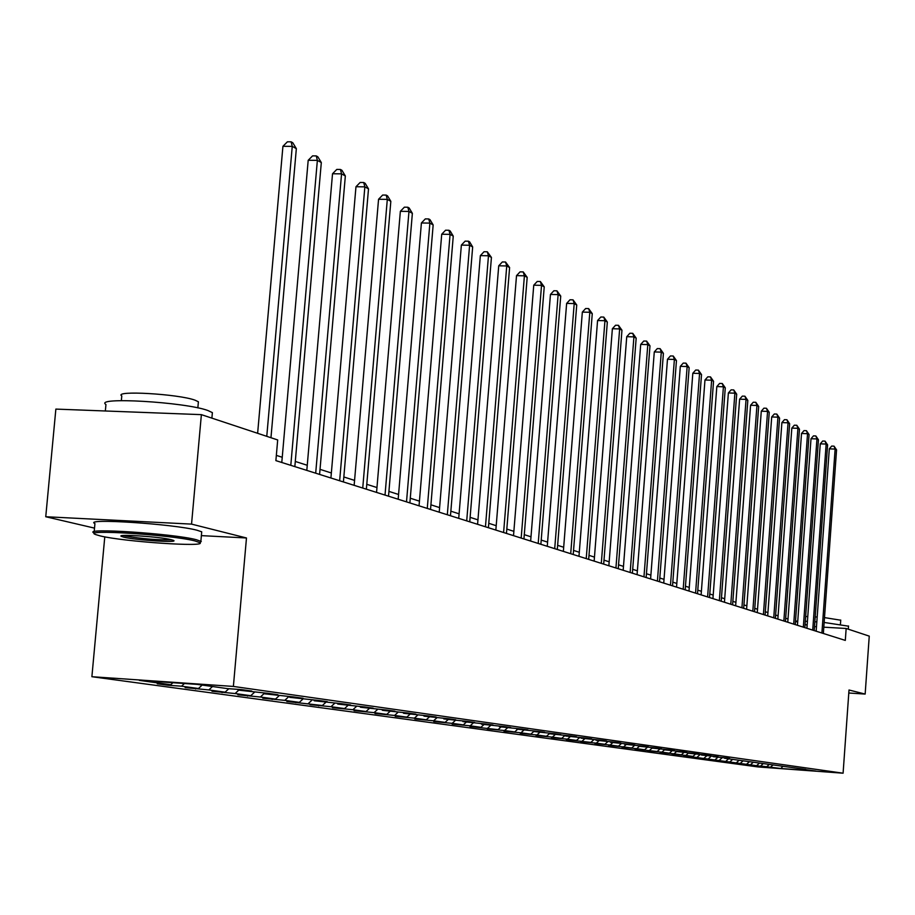 <?xml version="1.0" encoding="UTF-8"?>
<svg xmlns="http://www.w3.org/2000/svg" width="915" height="915" viewBox="0 0 915 915"><rect width="100%" height="100%" fill="white"/><g stroke="black" fill="none" stroke-linecap="round" stroke-linejoin="round"><path stroke-width="1.37" d="M91.889 676.711L758.077 766.942L843.092 773.198L233.382 686.433L91.889 676.711L104.779 536.853M201.369 535.63L246.478 537.974L191.544 524.112L45.75 516.735L94.52 528.127M45.75 516.735L55.861 409.097L201.38 414.644L191.544 524.112M805.806 769.424L724.463 758.249L729.484 758.329L713.094 756.659L718.115 756.728L701.428 755.024L710.966 755.721L706.449 755.081L689.452 753.354L699.117 754.052L694.462 753.4L677.169 751.627L686.936 752.336L682.167 751.661L664.553 749.854L674.435 750.575L669.54 749.888L651.583 748.047L661.591 748.767L656.558 748.058L638.258 746.171L648.392 746.903L643.222 746.183L624.556 744.25L634.827 744.993L629.497 744.25L610.477 742.282L620.862 743.026L615.383 742.259L595.974 740.246L606.496 741.001L600.869 740.212L581.048 738.153L591.719 738.92L585.909 738.108L565.687 736.003L576.484 736.781L570.514 735.935L549.858 733.784L560.803 734.573L554.639 733.704L533.537 731.497L544.631 732.297L538.283 731.394L516.712 729.141L527.955 729.941L521.401 729.026L499.35 726.716L510.753 727.528L503.993 726.567L481.427 724.2L493.002 725.023L486.014 724.039L462.933 721.603L474.656 722.438L467.451 721.42L443.809 718.927L455.716 719.773L448.259 718.721L424.045 716.159L436.123 717.017L428.403 715.93L403.595 713.288L415.856 714.158L407.873 713.037L382.436 710.326L394.88 711.207L386.61 710.04L360.521 707.261L373.148 708.141L364.593 706.94L337.807 704.081L350.639 704.973L341.764 703.726L314.257 700.776L327.296 701.691L318.077 700.387L289.826 697.356L303.071 698.271L293.498 696.921L264.446 693.799L277.908 694.725L267.969 693.33L238.083 690.104L251.762 691.054L241.434 689.59L227.663 688.64L197.274 684.386L139.355 680.394L170.785 684.717L157.243 683.78L168.097 685.266L168.166 684.534M806.012 769.675L815.986 771.082L780.987 768.509L762.172 766.221M168.097 685.266L181.57 686.193L198.475 688.515L185.139 687.588L208.837 689.944L225.113 692.175L211.994 691.26L235.098 693.547L250.779 695.697L237.854 694.794L260.386 697.024L275.495 699.094L262.777 698.202L284.771 700.364L299.342 702.365L286.818 701.485L322.354 705.522L310.013 704.664L330.99 706.712L344.566 708.576L332.408 707.718L352.904 709.72L366.034 711.527L354.048 710.681L374.098 712.636L386.782 714.375L374.978 713.54L394.582 715.45L406.855 717.131L395.211 716.308L414.392 718.161L426.276 719.796L414.804 718.984L433.584 720.803L445.079 722.381L433.767 721.58L452.159 723.353L463.31 724.886L452.136 724.085L470.161 725.824L480.97 727.311L469.955 726.521L498.092 729.655L487.226 728.878L504.542 730.547L514.71 731.943L503.982 731.177L520.967 732.801L530.837 734.15L520.246 733.395L536.911 734.985L546.495 736.301L536.041 735.557L552.397 737.113L561.719 738.394L551.39 737.65L567.449 739.183L576.496 740.429L566.305 739.686L590.873 742.397L580.808 741.676L596.294 743.14L604.861 744.318L594.91 743.598L610.133 745.039L618.46 746.183L608.635 745.473L623.595 746.892L631.705 748.001L621.994 747.303L636.703 748.687L644.606 749.774L635.01 749.076L657.164 751.501L647.683 750.815L661.911 752.153L669.403 753.182L660.024 752.496L674.023 753.811L681.332 754.818L672.067 754.143L685.838 755.435L692.964 756.419L683.802 755.744L762.161 766.461M201.38 414.644L277.691 439.955L275.884 460.622L845.311 640.409L846.158 628.479L823.809 627.175M766.896 766.576L769.195 764.517M760.88 765.741L763.19 763.682M757.071 765.226L759.393 763.144M750.906 764.38L753.274 762.264M747.017 763.842L749.362 761.738M740.704 762.973L743.129 760.811M736.724 762.424L739.091 760.296M730.262 761.543L732.732 759.313M726.178 760.983L728.569 758.832M719.556 760.068L722.095 757.792M715.37 759.496L717.795 757.323M708.599 758.569L711.195 756.225M704.31 757.975L706.757 755.767M697.356 757.025L700.032 754.612M692.964 756.419L695.434 754.189M685.838 755.435L688.583 752.965M681.332 754.818L683.837 752.565M674.023 753.811L676.837 751.272M669.403 753.182L671.942 750.895M661.911 752.153L664.507 749.808M657.164 751.501L659.738 749.179M649.467 750.449L652.063 748.104M644.606 749.774L647.248 747.383M636.703 748.687L639.322 746.32M631.705 748.001L634.427 745.542M623.595 746.892L626.249 744.49M618.46 746.183L621.262 743.655M610.133 745.039L612.821 742.614M604.861 744.318L607.743 741.71M596.294 743.14L599.016 740.681M590.873 742.397L593.835 739.709M582.077 741.196L584.834 738.691M576.496 740.429L579.55 737.65M567.449 739.183L570.239 736.644M561.719 738.394L564.852 735.534M552.397 737.113L555.233 734.539M546.495 736.301L549.606 733.475M536.911 734.985L539.781 732.377M530.837 734.15L533.72 731.531M520.967 732.801L523.872 730.147M514.71 731.943L517.627 729.266M504.542 730.547L507.493 727.848M498.092 729.655L501.054 726.945M487.615 728.226L490.6 725.481M480.97 727.311L483.966 724.554M470.161 725.824L473.192 723.044M463.31 724.886L466.353 722.084M452.159 723.353L455.235 720.528M445.079 722.381L448.178 719.545M433.584 720.803L436.729 717.909M426.276 719.796L429.41 716.914M414.392 718.161L417.652 715.164M406.855 717.131L410.034 714.192M394.582 715.45L397.945 712.339M423.588 715.587L424.045 716.159M386.782 714.375L390.007 711.39M374.098 712.636L377.586 709.411M403.126 712.694L403.595 713.288M366.034 711.527L369.305 708.485M352.904 709.72L356.53 706.369M381.944 709.708L382.436 710.326M344.566 708.576L347.894 705.488M330.99 706.712L334.741 703.235M360.018 706.62L360.521 707.261M322.354 705.522L325.74 702.388M308.286 703.601L312.175 699.975M337.28 703.406L337.807 704.081M299.342 702.365L302.785 699.163M284.771 700.364L288.808 696.601M313.719 700.089L314.257 700.776M275.495 699.094L278.995 695.835M260.386 697.024L264.195 693.467M289.266 696.635L289.826 697.356M250.779 695.697L254.324 692.381M235.098 693.547L238.689 690.185M263.863 693.044L264.446 693.799M225.113 692.175L228.807 688.721M208.837 689.944L212.486 686.513M237.477 689.315L238.083 690.104M198.475 688.515L202.146 685.072M181.57 686.193L184.43 683.505M170.785 684.717L172.924 682.704M848.788 693.01L865.155 694.073L869.25 636.131L846.158 628.479M865.155 694.073L849.006 690.001L843.092 773.198M246.478 537.974L233.382 686.433M807.144 625.117L805.074 624.453M797.686 622.086L795.49 621.388M787.998 618.986L785.676 618.243M778.082 615.818L775.623 615.029M767.925 612.57L765.317 611.735M757.517 609.241L754.772 608.361M746.857 605.833L743.941 604.907M735.923 602.333L732.846 601.361M724.703 598.753L721.466 597.712M713.197 595.07L709.777 593.984M701.393 591.296L697.779 590.141M689.269 587.419L685.461 586.206M676.814 583.438L672.811 582.157M664.027 579.355L659.807 578.005M650.885 575.146L646.436 573.728M637.378 570.823L632.688 569.336M623.481 566.385L618.551 564.807M609.173 561.81L603.992 560.152M594.453 557.109L588.997 555.359M579.298 552.26L573.545 550.418M563.686 547.262L557.635 545.329M547.593 542.115L541.222 540.079M530.997 536.819L524.284 534.669M513.875 531.341L506.807 529.076M496.204 525.69L488.77 523.311M477.95 519.857L470.127 517.352M459.101 513.83L450.843 511.188M439.6 507.596L430.919 504.817M419.436 501.146L410.286 498.218M398.574 494.477L388.921 491.389M376.969 487.558L366.789 484.31M354.574 480.398L343.834 476.967M331.344 472.975L320.021 469.349M307.257 465.278L295.293 461.446M282.243 457.271L276.341 455.384M816.477 626.752L814.487 626.626M780.987 768.509L782.691 766.415M770.613 767.079L772.9 765.043M195.593 689.018L195.65 688.32M222.059 692.644L222.116 691.969M247.553 696.121L247.61 695.48M272.132 699.483L272.178 698.866M295.842 702.72L295.888 702.125M318.717 705.854L318.775 705.271M266.768 436.329L292.251 146.366L296.346 148.642L270.966 437.725M257.63 433.298L282.929 146.297L292.251 146.366L291.142 141.825L292.777 142.751L296.346 148.642M282.929 146.297L287.413 141.802L291.142 141.825M194.964 540.925C171.528 534.772 79.525 528.973 95.823 534.623L100.421 535.961C123.788 541.703 207.35 547.353 199.859 542.652L194.964 540.925M94.062 532.976C81.206 527.555 173.084 533.571 196.245 539.69L201.254 541.474L199.882 542.664L201.254 541.474M171.128 539.667L173.187 540.285C180.735 543.053 136.106 540.239 123.868 537.185L121.157 536.27C116.88 533.868 159.999 536.785 171.128 539.667M123.388 535.492L125.138 535.973C142.477 538.901 157.952 540.17 171.574 539.781M105.351 410.984L105.946 404.522C93.364 396.675 184.956 401.994 207.831 410.492L212.383 412.631L212.211 414.541M117.452 411.441L154.521 412.848M121.352 400.621L121.787 395.955C112.9 390.19 178.448 393.953 195.055 400.187L198.395 401.776L198.258 403.206M94.188 531.661L94.931 523.586C82.098 517.993 173.953 523.952 197.091 530.254L201.712 531.809L201.597 533.09M795.512 621.102L797.754 621.091M805.303 621.274L807.407 621.365M814.842 621.765L816.832 621.903M824.152 622.452L848.525 626.18M805.646 616.527L807.762 616.573M815.196 616.904L817.175 617.03M824.495 617.602L840.725 620.198M290.798 465.335L317.368 160.365L321.314 162.561L294.847 466.616M281.786 462.487L308.195 160.285L317.368 160.365L316.247 155.905L317.825 156.785L321.314 162.561M308.195 160.285L312.587 155.87L316.247 155.905M315.686 473.192L341.558 173.85L345.344 175.966L319.587 474.416M306.811 470.39L332.522 173.758L341.558 173.85L340.426 169.458L341.935 170.304L345.344 175.966M332.522 173.758L336.812 169.412L340.426 169.458M339.648 480.752L364.856 186.843L368.505 188.879L343.411 481.942M330.921 477.996L355.969 186.74L364.856 186.843L363.701 182.508L365.165 183.332L368.505 188.879M355.969 186.74L360.155 182.462L363.701 182.508M362.74 488.05L387.308 199.367L390.831 201.334L366.366 489.193M354.151 485.339L378.558 199.253L387.308 199.367L386.153 195.089L387.571 195.879L390.831 201.334M378.558 199.253L382.664 195.044L386.153 195.089M385.021 495.084L408.971 211.445L412.368 213.344L388.52 496.182M376.557 492.407L400.358 211.319L408.971 211.445L407.816 207.236L409.177 207.991L412.368 213.344M400.358 211.319L404.373 207.179L407.816 207.236M406.512 501.866L429.878 223.111L433.161 224.941L409.886 502.93M398.174 499.235L421.403 222.974L429.878 223.111L428.712 218.948L430.027 219.692L433.161 224.941M421.403 222.974L425.326 218.891L428.712 218.948M427.271 508.42L450.077 234.366L453.257 236.139L430.53 509.449M419.047 505.823L441.716 234.229L450.077 234.366L448.91 230.271L450.18 230.98L453.257 236.139M441.716 234.229L445.571 230.214L448.91 230.271M447.321 514.745L469.601 245.254L472.666 246.958L450.477 515.74M439.223 512.194L461.366 245.106L469.601 245.254L468.423 241.205L469.647 241.892L472.666 246.958M461.366 245.106L465.129 241.148L468.423 241.205M466.707 520.875L488.473 255.777L491.435 257.435L469.75 521.836M458.724 518.347L480.352 255.617L488.473 255.777L487.295 251.785L491.435 257.435M480.352 255.617L484.046 251.728L487.295 251.785M485.453 526.788L506.738 265.956L509.609 267.557L488.404 527.726M477.584 524.306L498.732 265.796L506.738 265.956L505.549 262.022L509.609 267.557M498.732 265.796L502.358 261.953L505.549 262.022M503.605 532.519L524.409 275.815L527.189 277.371L506.464 533.422M495.85 530.071L516.518 275.644L524.409 275.815L523.231 271.927L527.189 277.371M516.518 275.644L520.075 271.858L523.231 271.927M521.184 538.066L541.531 285.366L544.231 286.864L523.94 538.946M513.521 535.652L533.754 285.183L541.531 285.366L540.353 281.523L544.231 286.864M533.754 285.183L537.242 281.454L540.353 281.523M538.203 543.441L558.127 294.619L560.735 296.071L540.879 544.288M530.654 541.062L550.453 294.436L558.127 294.619L556.938 290.833L560.735 296.071M550.453 294.436L553.872 290.753L556.938 290.833M554.707 548.657L574.208 303.586L576.736 304.992L557.304 549.469M547.262 546.301L566.637 303.403L574.208 303.586L573.03 299.846L576.736 304.992M566.637 303.403L569.999 299.777L573.03 299.846M570.708 553.701L589.809 312.278L592.268 313.651L573.225 554.501M563.354 551.39L582.34 312.095L589.809 312.278L588.631 308.595L592.268 313.651M582.34 312.095L585.646 308.515L588.631 308.595M586.229 558.607L604.952 320.73L607.331 322.057L588.677 559.385M578.978 556.32L597.575 320.536L604.952 320.73L603.774 317.082L607.331 322.057M597.575 320.536L600.823 317.002L603.774 317.082M601.304 563.365L619.649 328.92L621.96 330.212L603.683 564.12M594.144 561.101L612.375 328.725L619.649 328.92L618.471 325.317L621.96 330.212M612.375 328.725L615.566 325.237L618.471 325.317M615.932 567.986L633.923 336.88L636.177 338.138L618.243 568.718M608.864 565.756L626.741 336.686L633.923 336.88L632.745 333.323L636.177 338.138M626.741 336.686L629.875 333.243L632.745 333.323M630.149 572.47L647.797 344.612L649.982 345.836L632.391 573.179M623.172 570.274L640.706 344.417L647.797 344.612L646.619 341.101L649.982 345.836M640.706 344.417L643.783 341.021L646.619 341.101M643.966 576.839L661.282 352.138L663.409 353.316L646.15 577.525M637.08 574.666L654.282 351.932L661.282 352.138L660.104 348.661L663.409 353.316M654.282 351.932L657.313 348.581L660.104 348.661M657.405 581.082L674.389 359.446L676.46 360.601L659.521 581.746M650.599 578.932L667.481 359.24L674.389 359.446L673.223 356.015L676.46 360.601M667.481 359.24L670.455 355.935L673.223 356.015M670.466 585.2L687.142 366.56L689.155 367.681L672.536 585.852M663.741 583.084L680.314 366.343L687.142 366.56L685.987 363.163L689.155 367.681M680.314 366.343L683.253 363.083L685.987 363.163M683.185 589.214L699.563 373.48L701.519 374.578L685.186 589.855M676.54 587.121L692.815 373.263L699.563 373.48L698.397 370.129L701.519 374.578M692.815 373.263L695.697 370.037L698.397 370.129M695.56 593.126L711.641 380.217L713.551 381.281L697.516 593.744M688.995 591.056L704.973 380L711.641 380.217L710.486 376.9L713.551 381.281M704.973 380L707.821 376.82L710.486 376.9M707.604 596.935L723.41 386.782L725.275 387.823L709.514 597.529M701.119 594.876L716.822 386.565L723.41 386.782L722.267 383.499L725.275 387.823M716.822 386.565L719.625 383.419L722.267 383.499M719.35 600.64L734.882 393.175L736.689 394.182L721.203 601.224M712.934 598.604L728.374 392.958L734.882 393.175L733.727 389.927L736.689 394.182M728.374 392.958L731.131 389.847L733.727 389.927M730.788 604.243L746.057 399.409L747.818 400.393L732.595 604.815M724.44 602.242L739.617 399.18L746.057 399.409L744.913 396.195L747.818 400.393M739.617 399.18L742.34 396.115L744.913 396.195M741.928 607.766L756.945 405.482L758.672 406.443L743.689 608.326M735.66 605.787L750.586 405.254L756.945 405.482L755.813 402.303L758.672 406.443M750.586 405.254L753.262 402.223L755.813 402.303M752.805 611.197L767.571 411.407L769.252 412.333L754.52 611.735M746.606 609.241L761.28 411.178L767.571 411.407L766.438 408.262L769.252 412.333M761.28 411.178L763.922 408.17L766.438 408.262M763.407 614.548L777.933 417.183L779.569 418.098L765.077 615.074M757.277 612.604L771.711 416.954L777.933 417.183L776.801 414.072L779.569 418.098M771.711 416.954L774.319 413.992L776.801 414.072M773.747 617.808L788.044 422.822L789.645 423.714L775.382 618.323M767.685 615.898L781.89 422.593L788.044 422.822L786.923 419.745L789.645 423.714M781.89 422.593L784.464 419.653L786.923 419.745M783.846 620.999L797.914 428.323L799.47 429.192L785.436 621.502M777.842 619.1L791.83 428.094L797.914 428.323L796.793 425.281L799.47 429.192M791.83 428.094L794.357 425.189L796.793 425.281M793.694 624.11L807.545 433.699L809.066 434.545L795.249 624.602M787.769 622.234L801.529 433.47L807.545 433.699L806.435 430.691L809.066 434.545M801.529 433.47L804.022 430.599L806.435 430.691M803.324 627.141L816.958 438.948L818.445 439.772L804.845 627.621M797.445 625.3L811.01 438.72L816.958 438.948L815.848 435.963L818.445 439.772M811.01 438.72L813.469 435.872L815.848 435.963M812.714 630.115L826.154 444.072L827.606 444.884L814.201 630.584M806.916 628.285L820.263 443.844L826.154 444.072L825.044 441.122L827.606 444.884M820.263 443.844L822.688 441.03L825.044 441.122M821.899 633.008L835.132 449.082L836.562 449.871L823.351 633.477M816.157 631.201L829.31 448.853L835.132 449.082L834.034 446.154L836.562 449.871M829.31 448.853L831.701 446.062L834.034 446.154M201.712 531.809L200.877 541.2M197.846 407.896L198.395 401.776M212.383 412.631L211.891 418.121M121.889 535.664L121.157 536.27M840.439 624.19L840.736 620.038M848.537 625.963L848.308 629.188"/></g></svg>
